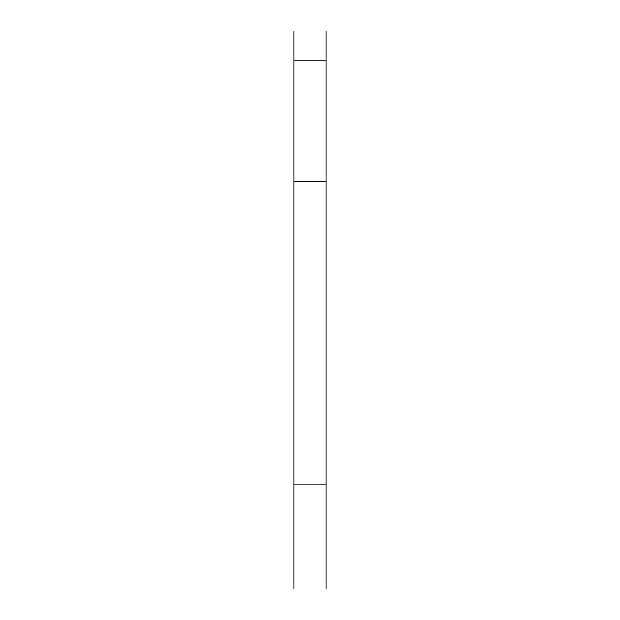 <?xml version="1.0" encoding="UTF-8"?>
<svg xmlns="http://www.w3.org/2000/svg" width="620" height="620" viewBox="0 0 620 620"><rect width="100%" height="100%" fill="white"/><g stroke="black" fill="none" stroke-linecap="round" stroke-linejoin="round"><path stroke-width="0.93" d="M326.05 60.008L326.05 31L293.95 31L293.95 60.008L326.05 60.008L326.05 589L293.95 589L293.95 60.008M293.95 484.065L326.05 484.065M293.95 181.614L326.05 181.614"/></g></svg>
